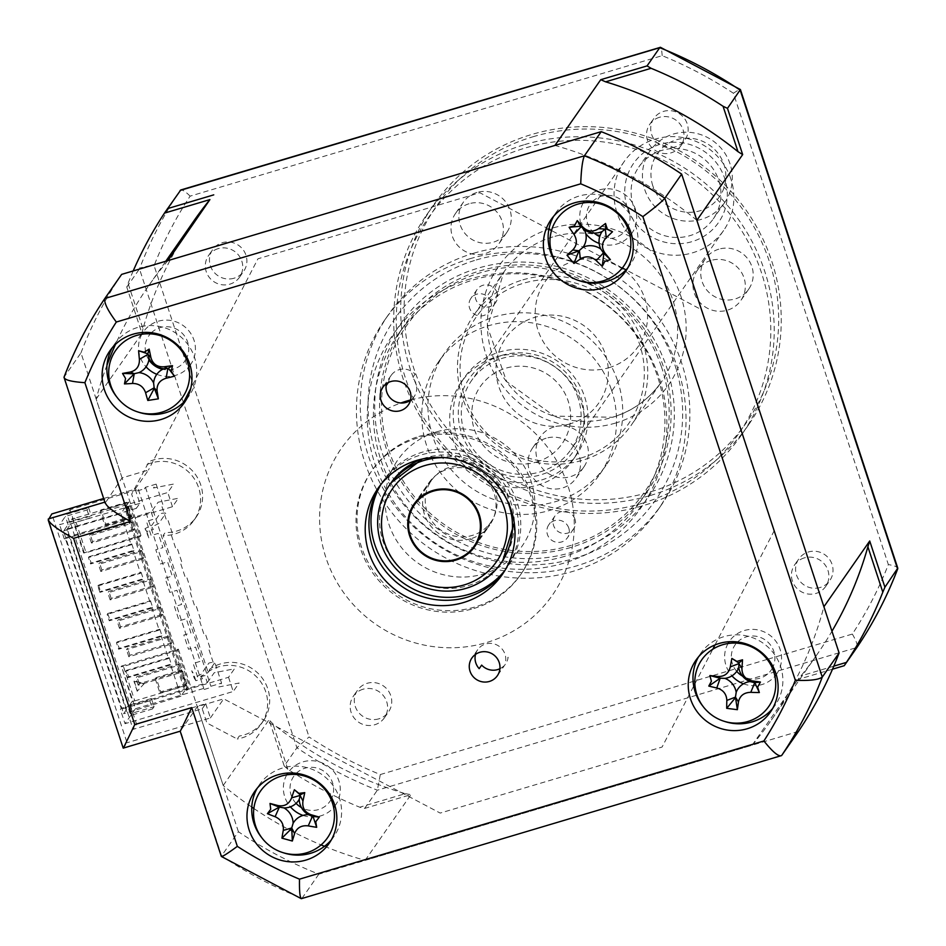 <?xml version="1.0" encoding="UTF-8"?>
<svg xmlns="http://www.w3.org/2000/svg" width="946" height="946" viewBox="0 0 946 946"><rect width="100%" height="100%" fill="white"/><g stroke="black" fill="none" stroke-linecap="round" stroke-linejoin="round"><path stroke-width="0.71" stroke-dasharray="4.73 3.55" d="M103.646 498.507L135.172 489.129L139.842 503.343L136.33 508.369L131.66 494.155L149.066 461.589A37.805 36.717 34.9 0 1 153.477 459.957A37.805 36.717 34.9 0 1 195.053 473.981A37.805 36.717 34.9 0 1 196.177 517.107A37.805 36.717 34.9 0 1 176.843 531.025A37.805 36.717 34.9 0 1 165.195 532.551L163.138 535.519L207.99 671.932L210.047 668.976A37.805 36.717 34.9 0 1 220.536 663.915A37.805 36.717 34.9 0 1 262.113 677.939A37.805 36.717 34.9 0 1 263.236 721.065A37.805 36.717 34.9 0 1 243.902 734.983A37.805 36.717 34.9 0 1 239.303 736.035L237.245 739.003L206.89 722.981L202.219 708.767L133.102 729.342L136.614 724.305L205.731 703.741L202.219 708.767M147.008 464.545A37.805 36.717 34.9 0 1 151.419 462.925A37.805 36.717 34.9 0 1 192.996 476.938A37.805 36.717 34.9 0 1 194.119 520.075A37.805 36.717 34.9 0 1 174.785 533.982A37.805 36.717 34.9 0 1 163.138 535.519M207.99 671.932A37.805 36.717 34.9 0 1 218.479 666.883A37.805 36.717 34.9 0 1 260.055 680.895A37.805 36.717 34.9 0 1 261.179 724.033A37.805 36.717 34.9 0 1 241.833 737.939A37.805 36.717 34.9 0 1 237.245 739.003M475.531 654.372A15.503 15.053 34.9 0 1 485.605 644.001A15.503 15.053 34.9 0 1 505.649 660.769L508.132 657.222A15.503 15.053 -145.1 0 1 505.59 663.879L497.336 675.728M499.914 668.716A15.503 15.053 -145.1 0 0 505.59 663.879M388.262 382.562L388.605 382.066A15.503 15.053 -145.1 0 1 415.069 374.19L412.598 377.75A15.503 15.053 34.9 0 1 410.469 400.312M772.61 708.542A45.373 44.06 -145.1 0 0 775.152 705.255A45.373 44.06 -145.1 0 0 773.804 653.497A45.373 44.06 -145.1 0 0 723.903 636.67A45.373 44.06 -145.1 0 0 700.702 653.367A45.373 44.06 -145.1 0 0 698.491 656.891M627.742 267.954A45.373 44.06 -145.1 0 0 630.284 264.655A45.373 44.06 -145.1 0 0 628.936 212.909A45.373 44.06 -145.1 0 0 579.047 196.082A45.373 44.06 -145.1 0 0 555.846 212.779A45.373 44.06 -145.1 0 0 553.635 216.303M186.48 399.271A45.373 44.06 -145.1 0 0 189.011 395.984A45.373 44.06 -145.1 0 0 187.675 344.226A45.373 44.06 -145.1 0 0 137.773 327.411A45.373 44.06 -145.1 0 0 114.572 344.108A45.373 44.06 -145.1 0 0 112.361 347.62M331.337 839.871A45.373 44.06 -145.1 0 0 333.879 836.583A45.373 44.06 -145.1 0 0 332.531 784.825A45.373 44.06 -145.1 0 0 282.629 767.998A45.373 44.06 -145.1 0 0 259.429 784.695A45.373 44.06 -145.1 0 0 257.229 788.219M503.946 572.023A75.621 73.433 -145.1 0 0 505.862 569.397A75.621 73.433 -145.1 0 0 503.615 483.134A75.621 73.433 -145.1 0 0 420.462 455.097A75.621 73.433 -145.1 0 0 381.794 482.921A75.621 73.433 -145.1 0 0 379.996 485.629M798.424 731.435L318.837 874.163A408.329 396.528 34.9 0 1 238.404 831.723L221.577 855.858L180.473 730.844L197.3 706.709L223.717 698.846L440.197 813.075L662.094 747.044L693.702 686.063M318.837 874.163L302.011 898.298A408.329 396.528 34.9 0 1 221.577 855.858L221.34 856.461M261.876 837.86A45.373 44.06 -145.1 0 0 283.15 852.689M117.02 397.273A45.373 44.06 -145.1 0 0 138.293 412.101M558.282 265.944A45.373 44.06 -145.1 0 0 579.555 280.773M703.15 706.544A45.373 44.06 -145.1 0 0 724.423 721.36M123.24 748.144L48.305 518.964M180.178 731.199L123.536 747.789L127.048 742.752L51.817 513.938M301.549 898.7L781.597 755.57M135.172 489.129L148.475 470.02L122.069 477.884L105.172 503.142M205.731 703.741L210.402 717.955L127.048 742.752M210.402 717.955L223.717 698.846M136.33 508.369L67.213 528.944L133.102 729.342M139.842 503.343L70.725 523.907L67.213 528.944M70.725 523.907L136.614 724.305M122.069 477.884L80.966 352.87L64.139 377.005L104.84 502.137M80.966 352.87A408.329 396.528 34.9 0 1 121.632 274.387M303.016 815.417A28.735 27.907 -145.1 0 0 320.706 815.878A28.735 27.907 -145.1 0 0 333.654 807.541M334.967 805.897A28.735 27.907 -145.1 0 0 334.766 772.823A28.735 27.907 -145.1 0 0 302.945 761.873A28.735 27.907 -145.1 0 0 287.844 773.048M286.744 774.857A28.735 27.907 -145.1 0 0 290.398 806.832M599.149 243.394A28.735 27.907 -145.1 0 0 617.111 243.95A28.735 27.907 -145.1 0 0 630.06 235.625M631.384 233.969A28.735 27.907 -145.1 0 0 631.183 200.907A28.735 27.907 -145.1 0 0 599.362 189.945A28.735 27.907 -145.1 0 0 584.25 201.131M583.162 202.929A28.735 27.907 -145.1 0 0 585.775 233.638M743.45 683.781A28.735 27.907 -145.1 0 0 761.968 684.549A28.735 27.907 -145.1 0 0 774.928 676.213M776.24 674.569A28.735 27.907 -145.1 0 0 776.039 641.494A28.735 27.907 -145.1 0 0 744.218 630.544A28.735 27.907 -145.1 0 0 729.106 641.719M728.018 643.528A28.735 27.907 -145.1 0 0 731.968 675.858M156.811 374.32A28.735 27.907 -145.1 0 0 175.838 375.278A28.735 27.907 -145.1 0 0 188.798 366.953M190.111 365.298A28.735 27.907 -145.1 0 0 189.91 332.235A28.735 27.907 -145.1 0 0 158.088 321.273A28.735 27.907 -145.1 0 0 142.976 332.448M141.888 334.257A28.735 27.907 -145.1 0 0 146.051 366.823M238.404 831.723L197.3 706.709M694.872 683.804L712.799 649.216M715.01 644.947L774.029 531.084L701.175 309.519L626.015 269.858M622.362 267.943L551.506 230.552M548.917 229.18L479.859 192.748L257.962 258.778L190.737 388.487M183.524 402.417L148.475 470.02M390.178 484.151A68.053 66.09 -145.1 0 0 393.619 561.108A68.053 66.09 -145.1 0 0 467.951 585.669A68.053 66.09 -145.1 0 0 501.806 561.948M502.752 560.623A68.053 66.09 -145.1 0 0 500.741 482.992A68.053 66.09 -145.1 0 0 425.889 457.758A68.053 66.09 -145.1 0 0 421.869 459.094M473.934 608.479A90.745 88.12 -145.1 0 0 531.297 497.785A90.745 88.12 -145.1 0 0 417.848 437.927A90.745 88.12 -145.1 0 0 360.485 548.621A90.745 88.12 -145.1 0 0 473.934 608.479M418.889 436.437A90.745 88.12 34.9 0 1 532.326 496.295A90.745 88.12 34.9 0 1 474.963 606.989A90.745 88.12 34.9 0 1 361.514 547.131A90.745 88.12 34.9 0 1 418.889 436.437M410.564 399.957A128.55 124.837 34.9 0 1 568.451 487.379A128.55 124.837 34.9 0 1 486.646 642.523A128.55 124.837 34.9 0 1 327.032 560.919A128.55 124.837 34.9 0 1 400.832 402.996M490.844 301.514A11.34 11.009 -145.1 0 0 470.919 298.357A11.34 11.009 -145.1 0 0 478.735 315.822A11.34 11.009 -145.1 0 0 490.844 301.514M497.04 292.633A11.34 11.009 -145.1 0 0 477.103 289.464A11.34 11.009 -145.1 0 0 484.931 306.942A11.34 11.009 -145.1 0 0 497.04 292.633M661.372 366.646A145.187 140.989 34.9 0 1 572.082 545.05A145.187 140.989 34.9 0 1 389.326 451.715A145.187 140.989 34.9 0 1 478.617 273.311A145.187 140.989 34.9 0 1 661.372 366.646M382.834 454.671A151.23 146.867 -145.1 0 0 573.205 551.896A151.23 146.867 -145.1 0 0 666.221 366.055A151.23 146.867 -145.1 0 0 475.85 268.83A151.23 146.867 -145.1 0 0 382.834 454.671M568.735 527.963A11.34 11.009 -145.1 0 0 548.798 524.805A11.34 11.009 -145.1 0 0 556.626 542.271A11.34 11.009 -145.1 0 0 568.735 527.963M574.92 519.082A11.34 11.009 -145.1 0 0 554.995 515.925A11.34 11.009 -145.1 0 0 562.823 533.39A11.34 11.009 -145.1 0 0 574.92 519.082M617.454 380.375A98.301 95.463 -145.1 0 0 538.179 314.001A98.301 95.463 -145.1 0 0 444.703 352.976A98.301 95.463 -145.1 0 0 433.256 437.986A98.301 95.463 -145.1 0 0 512.531 504.36A98.301 95.463 -145.1 0 0 606.008 465.385A98.301 95.463 -145.1 0 0 617.454 380.375M611.258 389.267A98.301 95.463 -145.1 0 0 531.983 322.893A98.301 95.463 -145.1 0 0 438.518 361.857A98.301 95.463 -145.1 0 0 427.06 446.867A98.301 95.463 -145.1 0 0 506.347 513.24A98.301 95.463 -145.1 0 0 599.811 474.277A98.301 95.463 -145.1 0 0 611.258 389.267M820.135 587.501A18.908 18.352 34.9 0 1 798.779 558.932A18.908 18.352 34.9 0 1 829.24 558.98A18.908 18.352 34.9 0 1 820.135 587.501M804.325 557.892A18.908 18.352 -145.1 0 0 795.219 586.414A18.908 18.352 -145.1 0 0 825.669 586.473A18.908 18.352 -145.1 0 0 804.325 557.892M675.267 146.914A18.908 18.352 34.9 0 1 653.923 118.333A18.908 18.352 34.9 0 1 684.384 118.392A18.908 18.352 34.9 0 1 675.267 146.914M659.457 117.304A18.908 18.352 -145.1 0 0 650.351 145.826A18.908 18.352 -145.1 0 0 680.813 145.873A18.908 18.352 -145.1 0 0 659.457 117.304M234.005 278.23A18.908 18.352 34.9 0 1 212.649 249.661A18.908 18.352 34.9 0 1 243.11 249.709A18.908 18.352 34.9 0 1 234.005 278.23M218.195 248.632A18.908 18.352 -145.1 0 0 209.09 277.154A18.908 18.352 -145.1 0 0 239.539 277.202A18.908 18.352 -145.1 0 0 218.195 248.632M378.861 718.83A18.908 18.352 34.9 0 1 357.517 690.249A18.908 18.352 34.9 0 1 387.966 690.308A18.908 18.352 34.9 0 1 378.861 718.83M363.051 689.22A18.908 18.352 -145.1 0 0 353.946 717.742A18.908 18.352 -145.1 0 0 384.407 717.789A18.908 18.352 -145.1 0 0 363.051 689.22M469.819 258.766A166.354 161.553 34.9 0 1 652.764 320.446A166.354 161.553 34.9 0 1 657.707 510.225A166.354 161.553 34.9 0 1 572.626 571.443A166.354 161.553 34.9 0 1 389.681 509.752A166.354 161.553 34.9 0 1 384.75 319.985A166.354 161.553 34.9 0 1 469.819 258.766M473.674 253.232A166.354 161.553 34.9 0 1 656.619 314.923A166.354 161.553 34.9 0 1 661.561 504.691A166.354 161.553 34.9 0 1 576.481 565.921A166.354 161.553 34.9 0 1 393.536 504.23A166.354 161.553 34.9 0 1 388.593 314.462A166.354 161.553 34.9 0 1 473.674 253.232M570.816 547.474A147.15 142.893 34.9 0 1 409.003 492.901A147.15 142.893 34.9 0 1 404.628 325.046A147.15 142.893 34.9 0 1 479.882 270.887A147.15 142.893 34.9 0 1 641.707 325.459A147.15 142.893 34.9 0 1 646.083 493.315A147.15 142.893 34.9 0 1 570.816 547.474M564.632 556.354A147.15 142.893 34.9 0 1 402.807 501.794A147.15 142.893 34.9 0 1 398.443 333.926A147.15 142.893 34.9 0 1 473.698 279.78A147.15 142.893 34.9 0 1 635.523 334.34A147.15 142.893 34.9 0 1 639.886 502.196A147.15 142.893 34.9 0 1 564.632 556.354M169.535 635.677L171.876 642.783L170.848 644.261L168.506 637.155L126.516 649.654L127.544 648.176L169.535 635.677L168.506 637.155M171.876 642.783L129.886 655.282L128.845 656.76L170.848 644.261M128.845 656.76L126.516 649.654M129.886 655.282L127.544 648.176M160.193 607.249L162.535 614.356L120.532 626.855L119.503 628.333L161.494 615.834L159.165 608.727L117.174 621.226L118.203 619.748L160.193 607.249L159.165 608.727M162.535 614.356L161.494 615.834M119.503 628.333L117.174 621.226M120.532 626.855L118.203 619.748M150.852 578.822L153.181 585.929L111.19 598.428L110.162 599.906L152.152 587.419L149.811 580.312L107.82 592.799L108.849 591.321L150.852 578.822L149.811 580.312M153.181 585.929L152.152 587.419M110.162 599.906L107.82 592.799M111.19 598.428L108.849 591.321M141.498 550.406L143.839 557.501L101.849 570L100.808 571.49L142.811 558.991L140.469 551.885L98.479 564.384L99.507 562.894L141.498 550.406L140.469 551.885M143.839 557.501L142.811 558.991M100.808 571.49L98.479 564.384M101.849 570L99.507 562.894M178.889 664.104L181.218 671.211L139.228 683.71L138.199 685.188L180.189 672.689L177.848 665.582L135.857 678.081L136.898 676.603L178.889 664.104L177.848 665.582M181.218 671.211L180.189 672.689M138.199 685.188L135.857 678.081M139.228 683.71L136.898 676.603M132.156 521.979L134.498 529.086L92.495 541.573L91.466 543.063L133.457 530.564L131.127 523.457L89.137 535.956L90.166 534.478L132.156 521.979L131.127 523.457M134.498 529.086L133.457 530.564M91.466 543.063L89.137 535.956M92.495 541.573L90.166 534.478M144.442 488.786L145.471 487.296L156.149 484.127L153.465 487.97L173.686 484.056L167.797 492.511L59.61 524.711L65.392 516.421L87.079 509.965L88.628 507.742L66.941 514.198L70.028 509.752L138.353 489.425L137.324 490.903L144.442 488.786M187.592 689.87L127.556 507.245L124.706 508.085L184.754 690.722L187.592 689.87L188.42 688.688L185.582 689.539L125.534 506.902L128.833 502.16L140.162 536.63L140.989 535.448L83.638 552.984L86.074 552.724L74.746 518.266L72.31 518.514L69.626 522.369L91.313 515.913L89.764 518.136L68.077 524.592L63.536 531.108L123.583 713.733L128.124 707.218L149.811 700.761L151.36 698.55L129.673 705.007L132.357 713.178L154.056 706.721L151.36 698.55M140.162 536.63L86.074 552.724M131.246 516.504L130.418 517.687L125.747 503.473L126.575 502.291L100.95 509.918L105.621 524.131L131.246 516.504L126.575 502.291M125.747 503.473L100.122 511.1L104.793 525.314L130.418 517.687M104.793 525.314L105.621 524.131M107.004 365.097A379.594 368.621 -145.1 0 0 96.161 399.094L140.989 535.448M84.052 552.393L70.028 509.752M100.122 511.1L100.95 509.918M128.833 502.16L74.746 518.266M131.163 544.837L131.79 543.95L89.078 556.662L91.183 563.047L90.568 563.946L88.463 557.549L131.163 544.837L120.887 513.572L124.706 508.085M89.078 556.662L88.463 557.549M131.79 543.95L133.883 550.347L91.183 563.047M98.431 585.077L100.524 591.475L99.909 592.362L97.805 585.964L98.431 585.077L141.131 572.377L140.516 573.264L133.268 551.234L133.883 550.347M133.268 551.234L90.568 563.946M141.131 572.377L143.236 578.763L100.524 591.475M149.858 601.691L150.473 600.793L107.773 613.505L107.158 614.392L149.858 601.691L142.609 579.662L143.236 578.763M142.609 579.662L99.909 592.362M150.473 600.793L152.578 607.19L109.878 619.902L109.251 620.789L107.158 614.392M107.773 613.505L109.878 619.902M159.2 630.107L159.827 629.22L117.115 641.932L119.22 648.329L118.605 649.216L116.5 642.819L159.2 630.107L151.963 608.077L152.578 607.19M151.963 608.077L109.251 620.789M117.115 641.932L116.5 642.819M159.827 629.22L161.92 635.617L119.22 648.329M168.554 658.534L169.168 657.647L126.468 670.359L128.573 676.757L127.947 677.643L125.842 671.246L168.554 658.534L161.305 636.504L161.92 635.617M161.305 636.504L118.605 649.216M126.468 670.359L125.842 671.246M169.168 657.647L171.273 664.045L128.573 676.757M184.754 690.722L180.934 696.197L170.647 664.932L171.273 664.045M170.647 664.932L127.947 677.643M125.534 506.902L128.372 506.063L127.556 507.245M128.372 506.063L188.42 688.688M97.805 585.964L140.516 573.264M180.934 696.197L123.583 713.733M63.536 531.108L66.799 529.665L126.847 712.303M66.799 529.665L120.887 513.572M149.811 700.761L152.507 708.944L130.808 715.401L128.124 707.218M152.507 708.944L154.056 706.721M129.673 705.007L132.357 701.152L121.431 666.09L178.368 649.145L177.552 650.328L188.881 684.798L185.582 689.539M132.357 713.178L135.455 708.731L121.431 666.09M132.357 701.152L134.793 700.891L123.453 666.433L177.552 650.328M123.453 666.433L121.017 666.682M134.793 700.891L188.881 684.798M72.31 518.514L83.638 552.984M69.626 522.369L66.941 514.198M88.628 507.742L91.313 515.913M87.079 509.965L89.764 518.136M68.077 524.592L65.392 516.421M130.808 715.401L125.026 723.69L120.355 709.476L121.183 708.294L65.108 537.742L151.23 512.105L158.136 502.184L178.356 498.27L172.468 506.725L64.281 538.924L65.108 537.742M64.281 538.924L59.61 524.711M172.468 506.725L167.797 492.511M151.23 512.105L153.559 519.212L146.441 521.329L151.124 535.542L158.23 533.426L162.913 547.639L155.794 549.756L160.465 563.97L167.584 561.853L172.255 576.067L165.136 578.183L169.807 592.397L176.926 590.28L181.597 604.494L174.478 606.611L179.161 620.824L186.279 618.708L190.95 632.921L183.831 635.038L188.502 649.252L195.621 647.123L200.292 661.337L193.173 663.465L197.844 677.667L204.963 675.55L207.304 682.657L121.183 708.294M207.304 682.657L214.21 672.736L234.431 668.822L228.542 677.277L120.355 709.476M228.542 677.277L233.213 691.491L125.026 723.69M156.149 484.127L163.161 505.448L161.742 505.862L166.413 520.075L167.832 519.661L172.503 533.863L171.084 534.289L175.755 548.503L177.174 548.077L181.857 562.291L180.426 562.716L185.097 576.93L186.528 576.504L191.198 590.718L189.779 591.144L194.45 605.357L195.869 604.932L200.54 619.145L199.121 619.571L203.792 633.785L205.211 633.359L209.894 647.572L208.463 647.998L213.134 662.212L214.565 661.786L221.577 683.107L218.893 686.95L239.102 683.036L233.213 691.491M135.455 708.731L203.78 688.392L202.751 689.882L209.858 687.766L210.899 686.276L221.577 683.107M178.368 649.145L223.209 785.511A379.594 368.621 -145.1 0 0 251.766 807.068M253.859 808.499A379.594 368.621 -145.1 0 0 321.084 844.908M324.49 846.315A379.594 368.621 -145.1 0 0 365.121 860.387L752.129 745.212A379.594 368.621 -145.1 0 0 771.451 719.953A379.594 368.621 -145.1 0 0 823.907 606.729M696.859 220.312A379.594 368.621 -145.1 0 0 554.935 145.436M167.927 260.611A379.594 368.621 -145.1 0 0 148.605 285.869A379.594 368.621 -145.1 0 0 115.566 344.249M138.353 489.425L203.78 688.392M145.471 487.296L210.899 686.276M737.573 641.979A22.006 21.368 34.9 0 1 746.299 636.871A22.006 21.368 34.9 0 1 769.216 643.469A22.006 21.368 34.9 0 1 773.071 666.729M772.374 668.136A22.006 21.368 34.9 0 1 759.898 678.223A22.006 21.368 34.9 0 1 742.598 676.165M736.733 671.353A22.006 21.368 34.9 0 1 736.485 643.126M296.299 773.308A22.006 21.368 34.9 0 1 305.026 768.187A22.006 21.368 34.9 0 1 327.955 774.798A22.006 21.368 34.9 0 1 331.798 798.046M331.1 799.465A22.006 21.368 34.9 0 1 318.625 809.551A22.006 21.368 34.9 0 1 301.431 807.553M296.074 803.355A22.006 21.368 34.9 0 1 295.211 774.455M436.662 431.849A75.621 73.433 34.9 0 1 531.203 481.727A75.621 73.433 34.9 0 1 483.394 573.974A75.621 73.433 34.9 0 1 388.853 524.096A75.621 73.433 34.9 0 1 436.662 431.849M592.704 201.392A22.006 21.368 34.9 0 1 601.431 196.271A22.006 21.368 34.9 0 1 624.36 202.882A22.006 21.368 34.9 0 1 628.215 226.129M627.517 227.548A22.006 21.368 34.9 0 1 615.03 237.635A22.006 21.368 34.9 0 1 599.705 236.571M594.183 233.059A22.006 21.368 34.9 0 1 591.628 202.527M151.443 332.708A22.006 21.368 34.9 0 1 160.17 327.6A22.006 21.368 34.9 0 1 183.086 334.198A22.006 21.368 34.9 0 1 186.941 357.458M186.244 358.865A22.006 21.368 34.9 0 1 173.768 368.952A22.006 21.368 34.9 0 1 162.629 369.295M148.889 359.835A22.006 21.368 34.9 0 1 150.355 333.855M405.243 793.682L410.942 794.64L364.648 808.416L359.776 807.222L405.243 793.682A379.594 368.621 -145.1 0 1 272.886 723.844L269.031 719.764L284.226 765.976L296.914 747.766L309.058 736.958A396.965 385.495 -145.1 0 0 380.292 774.549L738.625 667.9M142.988 328.747L141.971 333.347L126.776 287.123L128.053 283.351L142.988 328.747A379.594 368.621 -145.1 0 1 194.013 220.714M133.197 270.946A408.329 396.528 -145.1 0 0 128.053 283.351M126.776 287.123L139.476 268.912L161.21 335.038M832.504 669.189L797.951 679.465L800.955 675.917A379.594 368.621 -145.1 0 0 816.859 654.798A379.594 368.621 -145.1 0 0 831.96 631.23M833.804 666.15L800.955 675.917M768.14 659.125L852.334 634.068A396.965 385.495 -145.1 0 0 888.353 564.561L733.398 93.24A396.965 385.495 -145.1 0 0 662.165 55.66L190.122 196.141A396.965 385.495 -145.1 0 0 154.092 265.649L181.632 349.393M738.791 667.864L767.218 659.397M182.531 352.137L309.058 736.958M364.648 808.416L377.348 790.206L380.292 774.549M161.553 336.078L296.914 747.766A408.329 396.528 -145.1 0 0 377.348 790.206L856.934 647.478C857.892 645.444 856.355 640.974 852.334 634.068M897.612 568.995C898.404 567.269 895.318 565.791 888.353 564.561M733.398 93.24C738.791 89.693 741.049 88.652 740.174 90.142M662.165 55.66C661.739 49.038 660.935 46.378 659.74 47.702M190.122 196.141C184.896 190.95 181.573 189.046 180.154 190.43A408.329 396.528 -145.1 0 0 139.476 268.912C141.06 267.21 145.932 266.122 154.092 265.649M284.226 765.976L287.809 769.24A408.329 396.528 -145.1 0 0 359.776 807.222M287.809 769.24L272.886 723.844M365.121 860.387L410.942 794.64M223.209 785.511L269.031 719.764M752.129 745.212L797.951 679.465M96.161 399.094L141.971 333.347M186.386 684.218L185.558 685.401L180.887 671.187L155.262 678.814L156.09 677.62L160.761 691.833L186.386 684.218L181.715 670.005L156.09 677.62M180.887 671.187L181.715 670.005M155.262 678.814L159.933 693.028L185.558 685.401M159.933 693.028L160.761 691.833M134.155 681.025L137.43 690.982L144.419 683.438L134.155 681.025M144.419 683.438L137.43 690.982M137.229 691.278L133.954 681.333L144.218 683.733M470.753 538.771A37.048 35.983 34.9 0 1 430.004 525.03A37.048 35.983 34.9 0 1 428.905 482.767A37.048 35.983 34.9 0 1 447.86 469.121A37.048 35.983 34.9 0 1 488.609 482.862A37.048 35.983 34.9 0 1 489.709 525.136A37.048 35.983 34.9 0 1 470.753 538.771M445.188 457.675A68.053 66.09 34.9 0 1 507.612 501.179M501.605 355.412A63.524 61.679 34.9 0 1 581.01 397.308A63.524 61.679 34.9 0 1 540.852 474.797A63.524 61.679 34.9 0 1 461.435 432.901A63.524 61.679 34.9 0 1 501.605 355.412M541.632 479.953A68.053 66.09 -145.1 0 0 576.445 454.908A68.053 66.09 -145.1 0 0 574.423 377.265A68.053 66.09 -145.1 0 0 499.583 352.03A68.053 66.09 -145.1 0 0 464.77 377.076A68.053 66.09 -145.1 0 0 466.792 454.719A68.053 66.09 -145.1 0 0 541.632 479.953M496.071 357.068A68.053 66.09 34.9 0 1 570.911 382.302A68.053 66.09 34.9 0 1 572.933 459.933A68.053 66.09 34.9 0 1 538.12 484.979A68.053 66.09 34.9 0 1 463.28 459.744A68.053 66.09 34.9 0 1 461.27 382.113A68.053 66.09 34.9 0 1 496.071 357.068M470.363 278.904A151.23 146.867 -145.1 0 0 374.758 463.386A151.23 146.867 -145.1 0 0 563.828 563.154A151.23 146.867 -145.1 0 0 659.445 378.66A151.23 146.867 -145.1 0 0 470.363 278.904M536.642 462.003A49.902 48.471 -145.1 0 0 568.203 401.128A49.902 48.471 -145.1 0 0 505.803 368.207A49.902 48.471 -145.1 0 0 474.253 429.082A49.902 48.471 -145.1 0 0 536.642 462.003M200.871 676.201L202.444 678.743L195.846 680.706L194.084 677.844L200.954 674.463L208.912 663.04A10.583 1.549 -18.2 0 1 214.647 662.898L207.742 672.807L200.871 676.201M195.846 680.706L193.504 673.599L191.742 670.749L194.084 677.844M146.772 531.475L149.113 538.581L145.01 528.613L151.892 525.231L159.85 513.796A10.583 1.549 161.8 0 1 165.585 513.666L158.68 523.576L151.809 526.969L153.37 529.512L146.772 531.475L145.01 528.613M495.326 491.116A36.291 35.25 -145.1 0 0 466.142 466.177A36.291 35.25 -145.1 0 0 431.388 480.533A36.291 35.25 -145.1 0 0 427.001 511.455A36.291 35.25 -145.1 0 0 456.185 536.382A36.291 35.25 -145.1 0 0 490.939 522.038A36.291 35.25 -145.1 0 0 495.326 491.116M652.823 185.818A37.805 36.717 34.9 0 1 676.721 139.689A37.805 36.717 34.9 0 1 723.997 164.628A37.805 36.717 34.9 0 1 700.087 210.757A37.805 36.717 34.9 0 1 652.823 185.818M730.076 163.989A45.373 44.06 -145.1 0 0 693.595 132.83A45.373 44.06 -145.1 0 0 650.15 150.757A45.373 44.06 -145.1 0 0 644.675 189.413A45.373 44.06 -145.1 0 0 681.155 220.584A45.373 44.06 -145.1 0 0 724.601 202.645A45.373 44.06 -145.1 0 0 730.076 163.989M633.323 205.696A45.373 44.06 34.9 0 1 638.798 167.052A45.373 44.06 34.9 0 1 682.243 149.113A45.373 44.06 34.9 0 1 718.724 180.284A45.373 44.06 34.9 0 1 713.249 218.928A45.373 44.06 34.9 0 1 669.803 236.867A45.373 44.06 34.9 0 1 633.323 205.696M627.304 207.493A51.758 50.268 34.9 0 1 660.024 144.348A51.758 50.268 34.9 0 1 724.742 178.487A51.758 50.268 34.9 0 1 692.023 241.632A51.758 50.268 34.9 0 1 627.304 207.493M730.891 179.007A60.497 58.747 -145.1 0 0 682.255 137.454A60.497 58.747 -145.1 0 0 624.325 161.364A60.497 58.747 -145.1 0 0 617.017 212.897A60.497 58.747 -145.1 0 0 665.665 254.45A60.497 58.747 -145.1 0 0 723.584 230.54A60.497 58.747 -145.1 0 0 730.891 179.007M578.16 398.16A60.497 58.747 -145.1 0 0 529.524 356.595A60.497 58.747 -145.1 0 0 471.593 380.517A60.497 58.747 -145.1 0 0 464.285 432.05A60.497 58.747 -145.1 0 0 512.933 473.603A60.497 58.747 -145.1 0 0 570.852 449.693A60.497 58.747 -145.1 0 0 578.16 398.16M469.027 203.757A26.464 25.696 -145.1 0 0 455.487 213.5A26.464 25.696 -145.1 0 0 456.268 243.69A26.464 25.696 -145.1 0 0 485.381 253.504A26.464 25.696 -145.1 0 0 498.909 243.761A26.464 25.696 -145.1 0 0 498.128 213.571A26.464 25.696 -145.1 0 0 469.027 203.757M476.89 192.476A26.464 25.696 -145.1 0 0 463.351 202.219A26.464 25.696 -145.1 0 0 464.131 232.409A26.464 25.696 -145.1 0 0 493.244 242.223A26.464 25.696 -145.1 0 0 506.772 232.48A26.464 25.696 -145.1 0 0 505.992 202.29A26.464 25.696 -145.1 0 0 476.89 192.476M532.988 136.756A189.046 183.583 34.9 0 1 769.335 261.463A189.046 183.583 34.9 0 1 649.807 492.074A189.046 183.583 34.9 0 1 413.473 367.367A189.046 183.583 34.9 0 1 532.988 136.756M650.328 495.503A192.062 186.516 -145.1 0 0 748.558 424.825A192.062 186.516 -145.1 0 0 742.858 205.72A192.062 186.516 -145.1 0 0 531.64 134.509A192.062 186.516 -145.1 0 0 433.41 205.187A192.062 186.516 -145.1 0 0 439.11 424.293A192.062 186.516 -145.1 0 0 650.328 495.503M524.604 144.608A192.062 186.516 34.9 0 1 735.822 215.818A192.062 186.516 34.9 0 1 741.522 434.924A192.062 186.516 34.9 0 1 643.292 505.602A192.062 186.516 34.9 0 1 432.074 434.391A192.062 186.516 34.9 0 1 426.374 215.286A192.062 186.516 34.9 0 1 524.604 144.608M641.944 503.355A189.046 183.583 -145.1 0 0 761.471 272.744A189.046 183.583 -145.1 0 0 525.125 148.037A189.046 183.583 -145.1 0 0 405.609 378.648A189.046 183.583 -145.1 0 0 641.944 503.355M522.925 279.839A96.031 93.264 34.9 0 1 628.534 315.444A96.031 93.264 34.9 0 1 631.384 425.002A96.031 93.264 34.9 0 1 582.275 460.335A96.031 93.264 34.9 0 1 476.666 424.73A96.031 93.264 34.9 0 1 473.816 315.184A96.031 93.264 34.9 0 1 522.925 279.839M580.927 458.089A93.004 90.319 -145.1 0 0 639.733 344.628A93.004 90.319 -145.1 0 0 523.445 283.268A93.004 90.319 -145.1 0 0 464.64 396.729A93.004 90.319 -145.1 0 0 580.927 458.089M546.114 438.235A26.464 25.696 -145.1 0 0 532.574 447.978A26.464 25.696 -145.1 0 0 533.367 478.168A26.464 25.696 -145.1 0 0 562.468 487.982A26.464 25.696 -145.1 0 0 576.008 478.238A26.464 25.696 -145.1 0 0 575.215 448.049A26.464 25.696 -145.1 0 0 546.114 438.235M553.978 426.953A26.464 25.696 -145.1 0 0 540.438 436.697A26.464 25.696 -145.1 0 0 541.23 466.886A26.464 25.696 -145.1 0 0 570.332 476.701A26.464 25.696 -145.1 0 0 583.871 466.957A26.464 25.696 -145.1 0 0 583.079 436.768A26.464 25.696 -145.1 0 0 553.978 426.953M710.943 260.469A26.464 25.696 -145.1 0 0 697.403 270.213A26.464 25.696 -145.1 0 0 698.195 300.402A26.464 25.696 -145.1 0 0 727.297 310.217A26.464 25.696 -145.1 0 0 740.836 300.473A26.464 25.696 -145.1 0 0 740.044 270.284A26.464 25.696 -145.1 0 0 710.943 260.469M718.806 249.188A26.464 25.696 -145.1 0 0 705.267 258.932A26.464 25.696 -145.1 0 0 706.059 289.121A26.464 25.696 -145.1 0 0 735.16 298.936A26.464 25.696 -145.1 0 0 748.7 289.192A26.464 25.696 -145.1 0 0 747.908 259.003A26.464 25.696 -145.1 0 0 718.806 249.188M569.705 423.974A56.713 55.069 34.9 0 1 498.802 386.571A56.713 55.069 34.9 0 1 534.667 317.383A56.713 55.069 34.9 0 1 605.57 354.797A56.713 55.069 34.9 0 1 569.705 423.974M608.928 367.71A56.713 55.069 -145.1 0 0 644.782 298.522A56.713 55.069 -145.1 0 0 573.879 261.12A56.713 55.069 -145.1 0 0 538.026 330.296A56.713 55.069 -145.1 0 0 608.928 367.71M381.108 484.21A75.621 73.433 34.9 0 1 422.531 452.129A75.621 73.433 34.9 0 1 507.198 482.283A75.621 73.433 34.9 0 1 504.892 570.473M476.287 259.949A158.798 154.21 34.9 0 1 674.817 364.695A158.798 154.21 34.9 0 1 574.423 558.412A158.798 154.21 34.9 0 1 375.893 453.666A158.798 154.21 34.9 0 1 476.287 259.949M552.831 236.926A96.031 93.264 -145.1 0 0 503.721 272.271A96.031 93.264 -145.1 0 0 506.571 381.817A96.031 93.264 -145.1 0 0 612.18 417.423A96.031 93.264 -145.1 0 0 661.289 382.089A96.031 93.264 -145.1 0 0 658.44 272.531A96.031 93.264 -145.1 0 0 552.831 236.926M615.55 423.051A103.599 100.595 34.9 0 1 486.031 354.715A103.599 100.595 34.9 0 1 551.53 228.341A103.599 100.595 34.9 0 1 681.049 296.677A103.599 100.595 34.9 0 1 615.55 423.051M194.119 520.075L196.177 517.107M261.179 724.033L263.236 721.065M414.1 396.681L408.317 404.983M775.152 705.255L770.399 712.066M630.284 264.655L625.543 271.467M189.011 395.984L184.269 402.795M333.879 836.583L329.125 843.394M505.862 569.397L502.149 574.73M381.794 482.921L378.081 488.254M259.429 784.695L254.687 791.506M114.572 344.108L109.819 350.919M555.846 212.779L551.092 219.59M700.702 653.367L695.96 660.178M391.136 375.408L382.882 387.245M477.683 649.713L471.9 658.002M422.401 458.987L425.712 457.899L456.942 456.197L486.043 468.719L506.642 492.748L514.269 523.008M477.103 289.464L470.919 298.357M554.995 515.925L548.798 524.805M438.518 361.857L444.703 352.976M599.811 474.277L606.008 465.385M573.607 528.897L567.411 537.777M495.716 302.436L489.52 311.329M794.652 564.857L798.779 558.932M649.796 124.257L653.923 118.333M208.522 255.586L212.649 249.661M353.378 696.173L357.517 690.249M657.707 510.225L661.561 504.691M398.443 333.926L404.628 325.046M639.886 502.196L646.083 493.315M384.75 319.985L388.593 314.462M384.407 717.789L388.534 711.877M239.539 277.202L243.666 271.277M680.813 145.873L684.939 139.949M825.669 586.473L829.796 580.548M771.451 719.953L816.859 654.798M148.605 285.869L165.751 261.262M414.052 504.088L428.905 482.767M474.845 546.457L489.709 525.136M572.933 459.933L576.445 454.908M461.27 382.113L464.77 377.076M431.388 480.533L418.806 498.589M490.939 522.038L478.357 540.095M650.15 150.757L638.798 167.052M624.325 161.364L471.593 380.517M723.584 230.54L570.852 449.693M724.601 202.645L713.249 218.928M463.351 202.219L455.487 213.5M741.522 434.924L748.558 424.825M473.816 315.184L503.721 272.271L487.474 326.831L506.654 381.605L554.238 416.086L612.358 417.281C632.768 411.013 649.086 399.271 661.289 382.089L631.384 425.002M540.438 436.697L532.574 447.978M705.267 258.932L697.403 270.213M748.7 289.192L740.836 300.473M583.871 466.957L576.008 478.238M426.374 215.286L433.41 205.187M506.772 232.48L498.909 243.761"/><path stroke-width="1.42" d="M489.413 681.439A15.503 15.053 -145.1 0 0 496.875 658.049A15.503 15.053 -145.1 0 0 471.9 658.002A15.503 15.053 -145.1 0 0 489.413 681.439M475.531 654.372A15.503 15.053 34.9 0 0 479.184 668.645L481.656 665.097A15.503 15.053 -145.1 0 0 499.914 668.716M400.395 410.682A15.503 15.053 -145.1 0 0 407.856 387.292A15.503 15.053 -145.1 0 0 382.882 387.245A15.503 15.053 -145.1 0 0 400.395 410.682M410.469 400.312A15.503 15.053 34.9 0 1 386.134 385.625L388.262 382.562M747.198 728.763A45.373 44.06 -145.1 0 0 770.399 712.066A45.373 44.06 -145.1 0 0 769.051 660.308A45.373 44.06 -145.1 0 0 719.161 643.481A45.373 44.06 -145.1 0 0 695.96 660.178A45.373 44.06 -145.1 0 0 697.297 711.936A45.373 44.06 -145.1 0 0 747.198 728.763M724.423 721.36A45.373 44.06 -145.1 0 0 751.94 721.952A45.373 44.06 -145.1 0 0 772.61 708.542M602.342 288.163A45.373 44.06 -145.1 0 0 625.543 271.467A45.373 44.06 -145.1 0 0 624.194 219.72A45.373 44.06 -145.1 0 0 574.293 202.893A45.373 44.06 -145.1 0 0 551.092 219.59A45.373 44.06 -145.1 0 0 552.44 271.348A45.373 44.06 -145.1 0 0 602.342 288.163M579.555 280.773A45.373 44.06 -145.1 0 0 607.084 281.352A45.373 44.06 -145.1 0 0 627.742 267.954M161.068 419.492A45.373 44.06 -145.1 0 0 184.269 402.795A45.373 44.06 -145.1 0 0 182.921 351.037A45.373 44.06 -145.1 0 0 133.031 334.222A45.373 44.06 -145.1 0 0 109.819 350.919A45.373 44.06 -145.1 0 0 111.167 402.677A45.373 44.06 -145.1 0 0 161.068 419.492M138.293 412.101A45.373 44.06 -145.1 0 0 165.81 412.681A45.373 44.06 -145.1 0 0 186.48 399.271M305.925 860.091A45.373 44.06 -145.1 0 0 329.125 843.394A45.373 44.06 -145.1 0 0 327.777 791.636A45.373 44.06 -145.1 0 0 277.888 774.809A45.373 44.06 -145.1 0 0 254.687 791.506A45.373 44.06 -145.1 0 0 256.035 843.264A45.373 44.06 -145.1 0 0 305.925 860.091M283.15 852.689A45.373 44.06 -145.1 0 0 310.678 853.28A45.373 44.06 -145.1 0 0 331.337 839.871M463.481 602.555A75.621 73.433 -145.1 0 0 502.149 574.73A75.621 73.433 -145.1 0 0 499.902 488.467A75.621 73.433 -145.1 0 0 416.748 460.43A75.621 73.433 -145.1 0 0 378.081 488.254A75.621 73.433 -145.1 0 0 380.316 574.518A75.621 73.433 -145.1 0 0 463.481 602.555M379.996 485.629A75.621 73.433 -145.1 0 0 385.046 570.509A75.621 73.433 -145.1 0 0 467.194 597.222A75.621 73.433 -145.1 0 0 503.946 572.023M257.229 788.219A45.373 44.06 -145.1 0 0 261.876 837.86M112.361 347.62A45.373 44.06 -145.1 0 0 117.02 397.273M553.635 216.303A45.373 44.06 -145.1 0 0 558.282 265.944M698.491 656.891A45.373 44.06 -145.1 0 0 703.15 706.544M105.243 502.019C105.183 505.649 113.603 512.117 130.513 521.423L73.575 538.369L134.781 724.565L123.536 747.789M103.646 498.507L51.817 513.938L48.234 520.087L123.217 748.132L180.178 731.199L221.34 856.461L301.301 898.688L781.597 755.57C778.664 756.942 772.764 752.07 763.895 740.955A385.649 374.498 -145.1 0 0 795.338 680.304L642.878 216.622A385.649 374.498 -145.1 0 0 580.726 183.82L116.323 322.03A385.649 374.498 -145.1 0 0 84.892 382.681L130.513 521.423M134.781 724.565L191.719 707.62L180.473 730.844M191.719 707.62L237.34 846.363C226.283 854.475 221.033 857.644 221.577 855.858M237.34 846.363A385.649 374.498 -145.1 0 0 299.504 879.165C299.267 892.989 300.095 899.362 302.011 898.298M84.892 382.681C70.844 381.711 63.926 379.819 64.139 377.005L63.997 377.265C74.592 349.441 88.191 323.201 104.805 298.546L121.632 274.387L601.23 131.66A408.329 396.528 34.9 0 1 681.652 174.099L839.102 652.953A408.329 396.528 34.9 0 1 798.424 731.435L781.597 755.57A408.329 396.528 34.9 0 0 822.275 677.088C818.645 679.784 809.658 680.86 795.338 680.304M839.102 652.953L822.275 677.088L664.837 198.234C661.538 201.959 654.23 208.085 642.878 216.622M681.652 174.099L664.837 198.234A408.329 396.528 34.9 0 0 584.403 155.794C582.476 160.241 581.246 169.582 580.726 183.82M601.23 131.66L584.403 155.794L104.817 298.522C103.918 302.673 107.749 310.501 116.323 322.03M333.654 807.541A28.735 27.907 -145.1 0 0 334.967 805.897M287.844 773.048A28.735 27.907 -145.1 0 0 286.744 774.857M290.398 806.832A28.735 27.907 -145.1 0 0 303.016 815.417M630.06 235.625A28.735 27.907 -145.1 0 0 631.384 233.969M584.25 201.131A28.735 27.907 -145.1 0 0 583.162 202.929M585.775 233.638A28.735 27.907 -145.1 0 0 599.149 243.394M774.928 676.213A28.735 27.907 -145.1 0 0 776.24 674.569M729.106 641.719A28.735 27.907 -145.1 0 0 728.018 643.528M731.968 675.858A28.735 27.907 -145.1 0 0 743.45 683.781M188.798 366.953A28.735 27.907 -145.1 0 0 190.111 365.298M142.976 332.448A28.735 27.907 -145.1 0 0 141.888 334.257M146.051 366.823A28.735 27.907 -145.1 0 0 156.811 374.32M693.702 686.063L694.872 683.804M712.799 649.216L715.01 644.947M626.015 269.858L622.362 267.943M551.506 230.552L548.917 229.18M190.737 388.487L183.524 402.417M73.575 538.369C56.665 529.062 48.246 522.594 48.305 518.964L104.84 502.137M63.997 377.265L105.172 503.142M501.806 561.948A68.053 66.09 -145.1 0 0 502.752 560.623L514.269 523.008M421.869 459.094A68.053 66.09 -145.1 0 0 391.088 482.803A68.053 66.09 -145.1 0 0 390.178 484.151M400.832 402.996A128.55 124.837 34.9 0 1 407.206 400.915A128.55 124.837 34.9 0 1 410.564 399.957M251.766 807.068A379.594 368.621 -145.1 0 0 253.859 808.499M321.084 844.908A379.594 368.621 -145.1 0 0 324.49 846.315M831.96 631.23A379.594 368.621 -145.1 0 0 867.884 546.776L869.717 540.994L823.907 606.729L696.859 220.312L742.669 154.576L737.986 151.667A379.594 368.621 -145.1 0 0 605.629 81.829L600.757 79.689L647.052 65.913L651.096 68.301L605.629 81.829M600.757 79.689L554.935 145.436L167.927 260.611L209.917 199.594A379.594 368.621 -145.1 0 0 194.013 220.714L165.751 261.262M115.566 344.249A379.594 368.621 -145.1 0 0 107.004 365.097M773.071 666.729A22.006 21.368 34.9 0 1 772.374 668.136M742.598 676.165A22.006 21.368 34.9 0 1 736.733 671.353M736.485 643.126A22.006 21.368 34.9 0 1 737.573 641.979M331.798 798.046A22.006 21.368 34.9 0 1 331.1 799.465M301.431 807.553A22.006 21.368 34.9 0 1 296.074 803.355M295.211 774.455A22.006 21.368 34.9 0 1 296.299 773.308M628.215 226.129A22.006 21.368 34.9 0 1 627.517 227.548M599.705 236.571A22.006 21.368 34.9 0 1 594.183 233.059M591.628 202.527A22.006 21.368 34.9 0 1 592.704 201.392M186.941 357.458A22.006 21.368 34.9 0 1 186.244 358.865M162.629 369.295A22.006 21.368 34.9 0 1 148.889 359.835M150.355 333.855A22.006 21.368 34.9 0 1 151.443 332.708M869.717 540.994L884.912 587.206L897.766 568.132L740.411 89.539L660.45 47.312L180.769 189.98L164.45 213.122A408.329 396.528 -145.1 0 0 133.197 270.946M740.411 89.539L727.474 108.352L723.063 106.271A408.329 396.528 -145.1 0 0 651.096 68.301M647.052 65.913L659.74 47.702L180.154 190.43M867.884 546.776L882.819 592.161L884.912 587.206M833.804 666.15L846.422 662.389L844.246 665.688L832.504 669.189M846.422 662.389A408.329 396.528 -145.1 0 0 882.819 592.161M844.246 665.688L856.946 647.454A408.329 396.528 -145.1 0 0 897.612 568.995L740.174 90.142A408.329 396.528 -145.1 0 0 659.74 47.702L660.202 47.3M767.218 659.397L768.14 659.125M181.632 349.393L182.531 352.137M727.474 108.352L742.669 154.576M723.063 106.271L737.986 151.667M167.454 208.64L213.749 194.864M164.45 213.122L209.917 199.594M775.519 688.262A40.832 39.649 -145.1 0 0 739.394 643.398A40.832 39.649 -145.1 0 0 695.038 677.939A40.832 39.649 -145.1 0 0 731.175 722.815A40.832 39.649 -145.1 0 0 775.519 688.262M711.416 681.226L709.878 675.562A103.315 6.776 7.7 0 1 717.979 676.485C724.506 676.686 728.621 673.481 730.3 666.883A103.315 38.881 -79.1 0 1 731.861 658.44L736.887 661.396L742.527 659.8A103.315 16.425 93.9 0 1 741.924 668.373C741.971 675.172 745.318 679.323 751.964 680.836A103.315 6.776 7.7 0 1 760.43 682.042L757.628 687.151L759.342 692.555A103.315 48.53 -176.2 0 1 750.781 692.318C743.982 692.507 739.878 695.7 738.459 701.908A103.315 16.425 93.9 0 1 737.36 709.689L726.705 708.318A103.315 38.881 -79.1 0 1 726.835 700.418C726.516 694.009 723.17 689.859 716.796 687.955A103.315 48.53 -176.2 0 1 708.791 686.075L711.416 681.226M738.743 667.616A17.832 17.312 34.9 0 1 724.943 678.365A17.832 17.312 34.9 0 1 736.189 692.318A17.832 17.312 34.9 0 1 749.989 681.569A17.832 17.312 34.9 0 1 738.743 667.616L738.98 663.016L742.527 659.8M759.342 692.555L754.778 682.622L760.43 682.042M754.778 682.622L750.781 692.318M749.989 681.569L754.175 682.551L751.964 680.836M736.189 692.318L735.456 697.131L738.459 701.908M737.36 709.689L735.456 697.131L726.835 700.418M735.397 697.722L726.705 708.318M724.943 678.365L720.202 678.187L716.796 687.955M708.791 686.075L720.202 678.187L717.979 676.485M719.599 678.116L709.878 675.562M738.98 663.016L731.861 658.44M616.792 273.583A40.832 39.649 -145.1 0 0 621.096 217.261A40.832 39.649 -145.1 0 0 564.053 211.431A40.832 39.649 -145.1 0 0 559.748 267.765A40.832 39.649 -145.1 0 0 616.792 273.583M574.529 225.763L577.261 220.607A103.315 4.777 49.5 0 1 582.819 227.04C587.643 231.77 592.929 232.314 598.664 228.648A103.315 21.427 -36.6 0 1 605.535 223.493L607.273 229.098L612.511 231.723A103.315 33.879 135.8 0 1 606.28 237.635C601.691 242.602 601.289 247.828 605.085 253.28A103.315 4.777 49.5 0 1 610.383 259.642L604.801 261.439L602.259 266.334A103.315 50.528 -128.3 0 1 596.216 260.576C591.132 256.224 585.846 255.68 580.371 258.956A103.315 33.879 135.8 0 1 573.974 263.449L566.997 255.219A103.315 21.427 -36.6 0 1 572.756 249.981C577.084 245.392 577.474 240.178 573.962 234.336A103.315 50.528 -128.3 0 1 569.125 227.288L574.529 225.763M602.153 231.522A17.832 17.312 34.9 0 1 584.403 229.701A17.832 17.312 34.9 0 1 583.067 247.237A17.832 17.312 34.9 0 1 600.805 249.046A17.832 17.312 34.9 0 1 602.153 231.522L605.736 228.743L612.511 231.723M602.259 266.334L603.855 253.351L610.383 259.642M603.855 253.351L603.465 252.901L596.216 260.576M600.805 249.046L603.465 252.901L605.085 253.28M583.067 247.237L579.378 250.442L580.371 258.956M566.997 255.219L578.917 250.808L573.974 263.449M578.917 250.808L572.756 249.981M584.403 229.701L581.199 226.65L573.962 234.336M569.125 227.288L580.809 226.2L582.819 227.04M580.809 226.2L577.261 220.607M605.736 228.743L605.535 223.493M333.229 825.29A40.832 39.649 -145.1 0 0 303.903 775.886A40.832 39.649 -145.1 0 0 254.793 803.568A40.832 39.649 -145.1 0 0 284.119 852.973A40.832 39.649 -145.1 0 0 333.229 825.29M270.733 809.279L270.012 803.461A103.315 5.369 15.7 0 1 277.982 805.566C284.462 806.725 289.015 804.159 291.616 797.88A103.315 35.735 -70.7 0 1 294.372 789.744L298.936 793.387L304.754 792.618A103.315 19.57 101.9 0 1 302.957 801.014C302.034 807.742 304.742 812.318 311.104 814.743A103.315 5.369 15.7 0 1 319.287 817.108L315.775 821.755L316.674 827.312A103.315 49.937 -167.1 0 1 308.242 825.882C301.49 825.113 296.938 827.679 294.596 833.568A103.315 19.57 101.9 0 1 292.326 841.029L281.932 838.156A103.315 35.735 -70.7 0 1 283.268 830.422C283.918 824.096 281.199 819.52 275.12 816.705A103.315 49.937 -167.1 0 1 267.399 813.666L270.733 809.279M299.279 799.299A17.832 17.312 34.9 0 1 283.989 807.919A17.832 17.312 34.9 0 1 293.118 823.292A17.832 17.312 34.9 0 1 308.396 814.672A17.832 17.312 34.9 0 1 299.279 799.299L300.237 794.853L304.754 792.618M316.674 827.312L313.055 816.445L319.287 817.108M313.055 816.445L312.476 816.28L308.242 825.882M308.396 814.672L312.476 816.28L311.104 814.743M293.118 823.292L291.735 827.963L294.596 833.568M292.326 841.029L291.735 827.963L283.268 830.422M291.593 828.542L281.932 838.156M283.989 807.919L279.354 807.115L275.12 816.705M267.399 813.666L279.354 807.115L277.982 805.566M278.774 806.95L270.012 803.461M300.237 794.853L294.372 789.744M455.889 560.091A37.048 35.983 34.9 0 1 415.152 546.35A37.048 35.983 34.9 0 1 414.052 504.088A37.048 35.983 34.9 0 1 432.996 490.454A37.048 35.983 34.9 0 1 473.745 504.194A37.048 35.983 34.9 0 1 474.845 546.457A37.048 35.983 34.9 0 1 455.889 560.091M464.072 584.959A63.524 61.679 -145.1 0 0 504.23 507.482A63.524 61.679 -145.1 0 0 424.825 465.574A63.524 61.679 -145.1 0 0 384.667 543.063A63.524 61.679 -145.1 0 0 464.072 584.959M507.612 501.179A68.053 66.09 34.9 0 1 466.094 588.341A68.053 66.09 34.9 0 1 381.013 543.442A68.053 66.09 34.9 0 1 424.033 460.43A68.053 66.09 34.9 0 1 445.188 457.675M144.182 352.208L149.149 349.121A103.315 11.033 78.4 0 1 150.899 357.529C152.803 364.068 157.166 367.154 163.989 366.812A103.315 10.761 -7.8 0 1 172.503 365.676L171.238 371.388L174.442 376.153A103.315 44.557 166.5 0 1 166.106 378.246C159.626 380.28 156.622 384.514 157.095 390.946A103.315 11.033 78.4 0 1 158.36 398.834L147.824 400.465A103.315 44.285 -95.8 0 1 145.601 392.732C143.425 386.583 139.062 383.497 132.511 383.449A103.315 44.557 166.5 0 1 124.47 383.91L125.558 378.471L122.531 373.434A103.315 10.761 -7.8 0 1 130.394 372.015C136.602 370.371 139.606 366.137 139.405 359.314A103.315 44.285 -95.8 0 1 138.613 350.753L144.182 352.208M149.054 358.392A17.832 17.312 34.9 0 1 138.956 372.618A17.832 17.312 34.9 0 1 153.619 383.012A17.832 17.312 34.9 0 1 163.717 368.786A17.832 17.312 34.9 0 1 149.054 358.392L147.86 353.816L149.149 349.121M188.928 367.663A40.832 39.649 -145.1 0 0 141.817 334.269A40.832 39.649 -145.1 0 0 109.369 380.008A40.832 39.649 -145.1 0 0 156.48 413.402A40.832 39.649 -145.1 0 0 188.928 367.663M138.956 372.618L134.261 373.705L130.394 372.015M147.86 353.816L138.613 350.753M163.717 368.786L167.856 368.502L163.989 366.812M172.503 365.676L167.856 368.502L166.106 378.246M168.447 368.408L174.442 376.153M153.619 383.012L154.151 387.801L157.095 390.946M158.36 398.834L154.151 387.801L145.601 392.732M154.257 388.392L147.824 400.465M124.47 383.91L134.261 373.705L132.511 383.449M133.67 373.8L122.531 373.434M478.605 515.109A36.291 35.25 -145.1 0 0 449.421 490.17A36.291 35.25 -145.1 0 0 414.667 504.514A36.291 35.25 -145.1 0 0 410.28 535.436A36.291 35.25 -145.1 0 0 439.464 560.375A36.291 35.25 -145.1 0 0 474.23 546.019A36.291 35.25 -145.1 0 0 478.605 515.109M299.504 879.165L763.895 740.955M64.139 377.005A408.329 396.528 34.9 0 1 104.793 298.558M504.892 570.473A75.621 73.433 34.9 0 1 469.251 594.265A75.621 73.433 34.9 0 1 387.683 568.274A75.621 73.433 34.9 0 1 381.108 484.21M161.21 335.038L161.553 336.078M741.924 668.373L738.921 663.607L730.3 666.883M606.28 237.635L605.286 229.109L598.664 228.648M302.957 801.014L300.095 795.42L291.616 797.88M150.899 357.529L147.966 354.395L139.405 359.314M422.401 458.987L391.088 482.803M856.946 647.454C873.56 622.799 887.159 596.559 897.754 568.735M418.806 498.589L414.667 504.514M478.357 540.095L474.23 546.019"/></g></svg>
